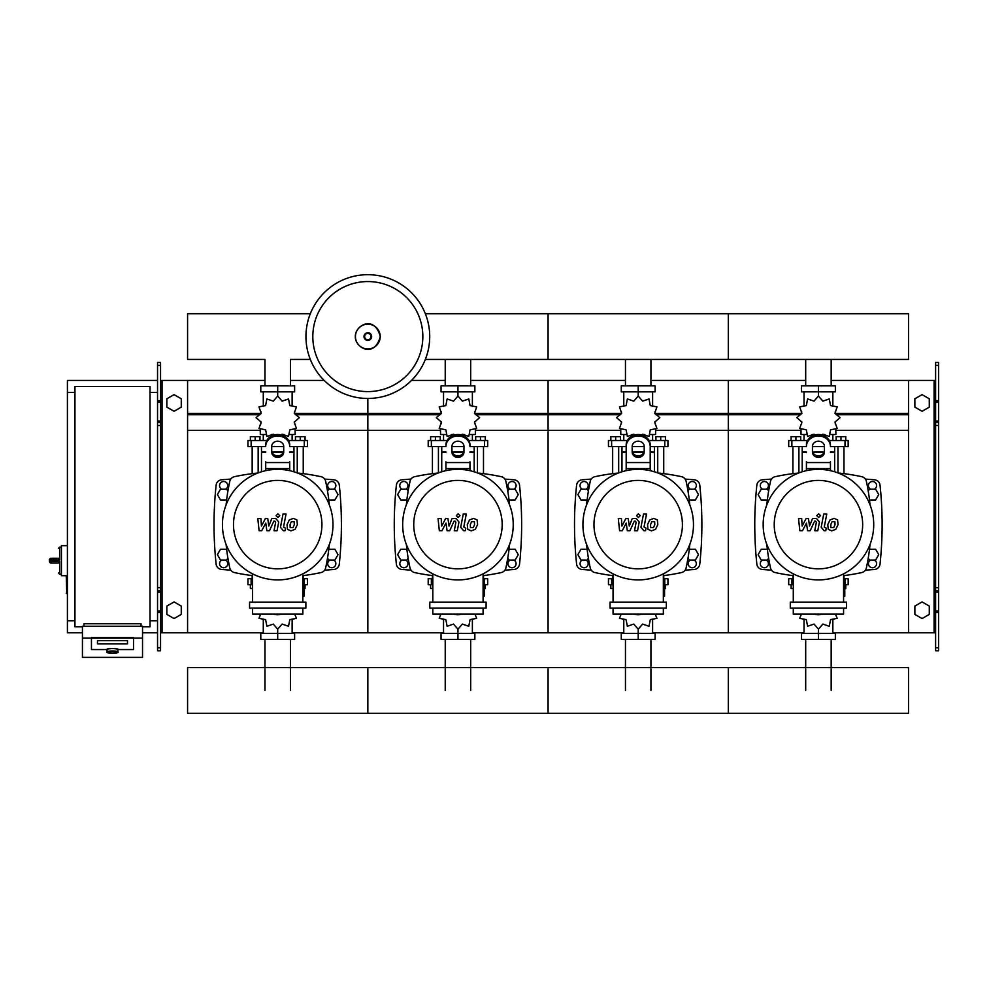<?xml version="1.0" encoding="UTF-8"?>
<svg xmlns="http://www.w3.org/2000/svg" width="988" height="988" viewBox="0 0 988 988"><rect width="100%" height="100%" fill="white"/><g stroke="black" fill="none" stroke-linecap="round" stroke-linejoin="round"><path stroke-width="1.48" d="M938.6 650.796L938.6 425.495L935.599 425.495L935.599 650.796L938.6 650.796M938.6 365.412L935.599 365.412L935.599 362.411L938.6 362.411L938.6 425.495M935.599 632.777L908.565 632.777L908.565 380.429L935.599 380.429M935.599 365.412L935.599 425.495M938.6 422.494L935.599 422.494M938.6 590.713L935.599 590.713M914.863 614.4L914.863 606.076L922.076 601.914L929.288 606.076L929.288 614.4L922.076 618.562L914.863 614.4M914.863 398.794L914.863 407.13L922.076 411.292L929.288 407.13L929.288 398.794L922.076 394.632L914.863 398.794M157.549 650.796L157.549 365.412L160.55 365.412L160.55 650.796L157.549 650.796M160.55 365.412L160.55 362.411L157.549 362.411L157.549 365.412M160.55 632.777L187.584 632.777L187.584 380.429L264.969 380.429M162.057 632.777L162.057 380.429L160.55 380.429M162.057 380.429L187.584 380.429M157.549 422.494L160.55 422.494M157.549 590.713L160.55 590.713M181.273 614.4L181.273 606.076L174.073 601.914L166.861 606.076L166.861 614.4L174.073 618.562L181.273 614.4M181.273 398.794L181.273 407.13L174.073 411.292L166.861 407.13L166.861 398.794L174.073 394.632L181.273 398.794M805.702 385.839L805.702 359.434M831.18 385.839L831.18 359.434M625.453 385.839L625.453 359.434M650.931 385.839L650.931 359.434M445.218 385.839L445.218 359.434M470.683 385.839L470.683 359.434M264.969 385.839L264.969 359.434L187.584 359.434L187.584 313.715L310.318 313.715M290.447 385.839L290.447 359.434L310.318 359.434M831.18 639.384L831.18 690.451M805.702 639.384L805.702 690.451M650.931 639.384L650.931 690.451M625.453 639.384L625.453 690.451M470.683 639.384L470.683 690.451M445.218 639.384L445.218 690.451M290.447 639.384L290.447 690.451M264.969 639.384L264.969 690.451M869.514 499.99L875.627 499.99L878.752 494.58L875.627 489.184L869.391 489.184L868.254 491.147M689.278 499.99L695.391 499.99L698.516 494.58L695.391 489.184L689.142 489.184L688.006 491.147M509.03 499.99L515.143 499.99L518.268 494.58L515.143 489.184L508.906 489.184L507.758 491.147M328.794 499.99L334.907 499.99L338.019 494.58L334.907 489.184L328.658 489.184L327.522 491.147M768.627 491.147L767.491 489.184L761.242 489.184L758.117 494.58L761.242 499.99L767.355 499.99M588.379 491.147L587.243 489.184L581.006 489.184L577.881 494.58L581.006 499.99L587.119 499.99M408.143 491.147L406.994 489.184L400.758 489.184L397.633 494.58L400.758 499.99L406.871 499.99M227.895 491.147L226.758 489.184L220.509 489.184L217.397 494.58L220.509 499.99L226.623 499.99M868.254 558.096L869.391 560.072L875.627 560.072L878.752 554.663L875.627 549.254L869.514 549.254M688.006 558.096L689.142 560.072L695.391 560.072L698.516 554.663L695.391 549.254L689.278 549.254M507.758 558.096L508.906 560.072L515.143 560.072L518.268 554.663L515.143 549.254L509.03 549.254M327.522 558.096L328.658 560.072L334.907 560.072L338.019 554.663L334.907 549.254L328.794 549.254M767.355 549.254L761.242 549.254L758.117 554.663L761.242 560.072L767.491 560.072L768.627 558.096M587.119 549.254L581.006 549.254L577.881 554.663L581.006 560.072L587.243 560.072L588.379 558.096M406.871 549.254L400.758 549.254L397.633 554.663L400.758 560.072L406.994 560.072L408.143 558.096M226.623 549.254L220.509 549.254L217.397 554.663L220.509 560.072L226.758 560.072L227.895 558.096M67.419 575.695L66.221 576.3L66.826 593.714L66.826 575.695L61.417 575.695L61.417 545.66L67.419 545.66M74.94 620.76L67.419 620.76L67.419 392.446L74.94 392.446M150.04 392.446L157.549 392.446M150.04 620.76L157.549 620.76M82.449 626.763L74.94 626.763L74.94 386.444L150.04 386.444L150.04 626.763L142.531 626.763M107.075 651.919L107.075 649.548A5.409 0.939 0 0 1 112.484 648.61A5.409 0.939 0 0 1 117.893 649.548L117.893 651.919A5.409 0.939 180 0 0 112.484 650.981A5.409 0.939 180 0 0 107.075 651.919C105.926 652.413 107.729 652.895 112.484 653.352C117.239 652.895 119.042 652.413 117.893 651.919M127.501 640.681L97.466 640.681L97.466 643.818L127.501 643.818L127.501 640.681L127.501 643.818L97.466 643.818L97.466 640.681L127.501 640.681M106.482 649.548A6.002 1.037 0 0 1 112.484 648.511A6.002 1.037 0 0 1 118.498 649.548L133.516 649.548L133.516 638.075L91.452 638.075L91.452 649.548L106.482 649.548L91.452 649.548L91.452 637.482L133.516 637.482L133.516 649.548L118.498 649.548A6.002 1.037 180 0 0 112.484 648.511A6.002 1.037 180 0 0 106.482 649.548M142.531 638.075L82.449 638.075L82.449 657.378L142.531 657.378L142.531 626.244L82.449 626.244L82.449 638.075M141.025 626.244L141.025 623.761L83.943 623.761L83.943 626.244M51.203 558.269A1.803 1.803 0 0 0 49.4 560.072L51.203 559.986L51.203 558.269L58.416 558.269L59.613 559.986L59.613 547.154L58.416 548.352M49.4 560.072L49.4 561.27A1.803 1.803 0 0 0 51.203 563.074L58.416 563.074L59.613 561.369L51.203 561.369L51.203 559.986L59.613 559.986M429.718 336.575A61.886 61.886 0 0 1 367.832 398.46A61.886 61.886 0 0 1 305.947 336.575A61.886 61.886 0 0 1 367.832 274.689A61.886 61.886 0 0 1 429.718 336.575A61.886 61.886 0 0 0 367.832 274.689A61.886 61.886 0 0 0 305.947 336.575M367.832 281.555A55.019 55.019 0 0 1 422.839 336.575A55.019 55.019 0 0 1 367.832 391.594A55.019 55.019 0 0 1 312.813 336.575A55.019 55.019 0 0 1 367.832 281.555M67.419 620.76L67.419 632.777L82.449 632.777M142.531 632.777L157.549 632.777M67.419 392.446L67.419 380.429L157.549 380.429M425.334 359.434L908.565 359.434L908.565 313.715L728.317 313.715L728.317 359.434L728.317 313.715L548.068 313.715L548.068 359.434L548.068 313.715L425.334 313.715M837.96 472.919L837.96 446.527M843.974 473.66L843.974 446.527M836.157 440.512L836.157 436.671L840.973 436.671L840.973 440.512M840.973 436.671L845.777 436.671L845.777 440.512M792.907 473.66L792.907 446.527M798.909 472.919L798.909 446.527M791.104 440.512L791.104 436.671L795.908 436.671L795.908 440.512M795.908 436.671L800.712 436.671L800.712 440.512M821.831 434.93L822.868 434.226L829.253 436.412L830.55 429.792L837.169 428.496L834.984 422.111L840.072 417.677L834.984 413.256L837.169 406.871L830.55 405.574L829.253 398.954L822.868 401.14L818.435 396.052L814.001 401.14L807.628 398.954L806.332 405.574L799.712 406.871L801.898 413.256L796.81 417.677L801.898 422.111L799.712 428.496L806.332 429.792L807.628 436.412L814.001 434.226L815.038 434.93M835.86 429.434L835.86 434.51L830.34 434.51M824.622 434.51L822.349 434.51M818.435 396.052L818.435 391.853L801.527 391.853L801.527 385.839L835.354 385.839L835.354 391.853L818.435 391.853L818.435 385.839M804.022 434.51L804.022 440.512M832.859 434.51L832.859 440.512M832.859 406.192L832.859 391.853M804.022 406.192L804.022 391.853M801.688 411.675L801.614 413.774M814.532 434.51L812.247 434.51M806.541 434.51L801.009 434.51L801.009 429.434M824.041 452.529L812.828 452.529M806.418 452.529L802.219 452.529L802.219 471.782M824.264 451.924L812.618 451.924M806.418 451.924L802.219 451.924L802.812 452.529M830.451 446.527L848.173 446.527L848.173 440.512L829.327 440.512M812.432 446.527L824.449 446.527M807.542 440.512L788.696 440.512L788.696 446.527L806.418 446.527M834.662 446.527L834.662 451.924L830.451 451.924M834.662 471.782L834.662 452.529L830.451 452.529M657.724 472.919L657.724 446.527M663.726 473.66L663.726 446.527M655.921 440.512L655.921 436.671L660.725 436.671L660.725 440.512M660.725 436.671L665.529 436.671L665.529 440.512M612.659 473.66L612.659 446.527M618.673 472.919L618.673 446.527M610.856 440.512L610.856 436.671L615.66 436.671L615.66 440.512M615.66 436.671L620.476 436.671L620.476 440.512M641.595 434.93L642.632 434.226L649.005 436.412L650.302 429.792L656.921 428.496L654.735 422.111L659.823 417.677L654.735 413.256L656.921 406.871L650.302 405.574L649.005 398.954L642.632 401.14L638.199 396.052L633.765 401.14L627.38 398.954L626.083 405.574L619.464 406.871L621.65 413.256L616.561 417.677L621.65 422.111L619.464 428.496L626.083 429.792L627.38 436.412L633.765 434.226L634.802 434.93M655.612 429.434L655.612 434.51L650.092 434.51M644.386 434.51L642.101 434.51M638.199 396.052L638.199 391.853L621.279 391.853L621.279 385.839L655.106 385.839L655.106 391.853L638.199 391.853L638.199 385.839M623.774 434.51L623.774 440.512M652.611 434.51L652.611 440.512M652.611 406.192L652.611 391.853M623.774 406.192L623.774 391.853M621.452 411.675L621.378 413.774M634.284 434.51L632.011 434.51M626.293 434.51L620.773 434.51L620.773 429.434M643.793 452.529L632.592 452.529M626.182 452.529L621.971 452.529L621.971 471.782M644.015 451.924L632.369 451.924M626.182 451.924L621.971 451.924L622.576 452.529M650.215 446.527L667.937 446.527L667.937 440.512L649.079 440.512M632.184 446.527L644.201 446.527M627.306 440.512L608.46 440.512L608.46 446.527L626.182 446.527M654.414 446.527L654.414 451.924L650.215 451.924M654.414 471.782L654.414 452.529L650.215 452.529M477.476 472.919L477.476 446.527M483.49 473.66L483.49 446.527M475.673 440.512L475.673 436.671L480.477 436.671L480.477 440.512M480.477 436.671L485.293 436.671L485.293 440.512M432.423 473.66L432.423 446.527M438.425 472.919L438.425 446.527M430.62 440.512L430.62 436.671L435.424 436.671L435.424 440.512M435.424 436.671L440.228 436.671L440.228 440.512M461.347 434.93L462.384 434.226L468.769 436.412L470.053 429.792L476.685 428.496L474.487 422.111L479.575 417.677L474.487 413.256L476.685 406.871L470.053 405.574L468.769 398.954L462.384 401.14L457.95 396.052L453.517 401.14L447.132 398.954L445.847 405.574L439.215 406.871L441.414 413.256L436.326 417.677L441.414 422.111L439.215 428.496L445.847 429.792L447.132 436.412L453.517 434.226L454.554 434.93M475.376 429.434L475.376 434.51L469.856 434.51M464.138 434.51L461.853 434.51M457.95 396.052L457.95 391.853L441.043 391.853L441.043 385.839L474.858 385.839L474.858 391.853L457.95 391.853L457.95 385.839M443.538 434.51L443.538 440.512M472.375 434.51L472.375 440.512M472.375 406.192L472.375 391.853M443.538 406.192L443.538 391.853M441.204 411.675L441.13 413.774M454.048 434.51L451.763 434.51M446.057 434.51L440.525 434.51L440.525 429.434M463.557 452.529L452.343 452.529M445.934 452.529L441.735 452.529L441.735 471.782M463.78 451.924L452.121 451.924M445.934 451.924L441.735 451.924L442.328 452.529M469.967 446.527L487.689 446.527L487.689 440.512L468.843 440.512M451.948 446.527L463.965 446.527M447.058 440.512L428.212 440.512L428.212 446.527L445.934 446.527M474.178 446.527L474.178 451.924L469.967 451.924M474.178 471.782L474.178 452.529L469.967 452.529M297.24 472.919L297.24 446.527M303.242 473.66L303.242 446.527M295.437 440.512L295.437 436.671L300.241 436.671L300.241 440.512M300.241 436.671L305.045 436.671L305.045 440.512M252.175 473.66L252.175 446.527M258.177 472.919L258.177 446.527M250.372 440.512L250.372 436.671L255.176 436.671L255.176 440.512M255.176 436.671L259.98 436.671L259.98 440.512M281.098 434.93L282.136 434.226L288.521 436.412L289.817 429.792L296.437 428.496L294.251 422.111L299.339 417.677L294.251 413.256L296.437 406.871L289.817 405.574L288.521 398.954L282.136 401.14L277.702 396.052L273.281 401.14L266.896 398.954L265.599 405.574L258.98 406.871L261.165 413.256L256.077 417.677L261.165 422.111L258.98 428.496L265.599 429.792L266.896 436.412L273.281 434.226L274.318 434.93M295.128 429.434L295.128 434.51L289.608 434.51M283.902 434.51L281.617 434.51M277.702 396.052L277.702 391.853L260.795 391.853L260.795 385.839L294.622 385.839L294.622 391.853L277.702 391.853L277.702 385.839M263.29 434.51L263.29 440.512M292.127 434.51L292.127 440.512M292.127 406.192L292.127 391.853M263.29 406.192L263.29 391.853M260.968 411.675L260.881 413.774M273.8 434.51L271.515 434.51M265.809 434.51L260.289 434.51L260.289 429.434M283.309 452.529L272.108 452.529M265.698 452.529L261.487 452.529L261.487 471.782M283.531 451.924L271.885 451.924M265.698 451.924L261.487 451.924L262.092 452.529M289.719 446.527L307.453 446.527L307.453 440.512L288.595 440.512M271.7 446.527L283.717 446.527M266.822 440.512L247.963 440.512L247.963 446.527L265.698 446.527M293.93 446.527L293.93 451.924L289.719 451.924M293.93 471.782L293.93 452.529L289.719 452.529M793.29 584.711L788.696 584.711L788.696 578.696L793.29 578.696M843.579 578.696L848.173 578.696L848.173 584.711L844.789 584.711M792.907 575.596L792.907 578.696M793.29 588.552L791.104 588.552L791.104 584.711M843.974 575.596L843.974 578.696M845.777 584.711L845.777 588.552L844.789 588.552M801.379 614.153L799.712 618.352L806.332 619.649L807.628 626.269L814.001 624.083L818.435 629.171L822.868 624.083L829.253 626.269L830.55 619.649L837.169 618.352L835.502 614.153M818.435 629.171L818.435 633.37L835.354 633.37L835.354 639.384L801.527 639.384L801.527 633.37L818.435 633.37L818.435 639.384M804.022 619.019L804.022 633.37M832.859 619.019L832.859 633.37M613.054 584.711L608.46 584.711L608.46 578.696L613.054 578.696M663.343 578.696L667.937 578.696L667.937 584.711L664.541 584.711M612.659 575.596L612.659 578.696M613.054 588.552L610.856 588.552L610.856 584.711M663.726 575.596L663.726 578.696M665.529 584.711L665.529 588.552L664.541 588.552M621.131 614.153L619.464 618.352L626.083 619.649L627.38 626.269L633.765 624.083L638.199 629.171L642.632 624.083L649.005 626.269L650.302 619.649L656.921 618.352L655.254 614.153M638.199 629.171L638.199 633.37L655.106 633.37L655.106 639.384L621.279 639.384L621.279 633.37L638.199 633.37L638.199 639.384M623.774 619.019L623.774 633.37M652.611 619.019L652.611 633.37M432.806 584.711L428.212 584.711L428.212 578.696L432.806 578.696M483.095 578.696L487.689 578.696L487.689 584.711L484.293 584.711M432.423 575.596L432.423 578.696M432.806 588.552L430.62 588.552L430.62 584.711M483.49 575.596L483.49 578.696M485.293 584.711L485.293 588.552L484.293 588.552M440.895 614.153L439.215 618.352L445.847 619.649L447.132 626.269L453.517 624.083L457.95 629.171L462.384 624.083L468.769 626.269L470.053 619.649L476.685 618.352L475.018 614.153M457.95 629.171L457.95 633.37L474.858 633.37L474.858 639.384L441.043 639.384L441.043 633.37L457.95 633.37L457.95 639.384M443.538 619.019L443.538 633.37M472.375 619.019L472.375 633.37M252.57 584.711L247.963 584.711L247.963 578.696L252.57 578.696M302.847 578.696L307.453 578.696L307.453 584.711L304.057 584.711M252.175 575.596L252.175 578.696M252.57 588.552L250.372 588.552L250.372 584.711M303.242 575.596L303.242 578.696M305.045 584.711L305.045 588.552L304.057 588.552M260.647 614.153L258.98 618.352L265.599 619.649L266.896 626.269L273.281 624.083L277.702 629.171L282.136 624.083L288.521 626.269L289.817 619.649L296.437 618.352L294.77 614.153M277.702 629.171L277.702 633.37L294.622 633.37L294.622 639.384L260.795 639.384L260.795 633.37L277.702 633.37L277.702 639.384M263.29 619.019L263.29 633.37M292.127 619.019L292.127 633.37M908.565 690.451L908.565 713.311L728.317 713.311L728.317 667.592L728.317 713.311L548.068 713.311L548.068 667.592L548.068 713.311L367.832 713.311L367.832 667.592L367.832 713.311L187.584 713.311L187.584 667.592L908.565 667.592L908.565 690.451M834.897 521.676L832.081 521.676L830.809 524.616L830.933 527.58L833.761 527.58L835.033 524.616L834.897 521.676M830.068 519.898L827.771 524.616L828.228 529.358L831.698 530.852L835.774 529.358L838.071 524.616L837.602 519.898L834.119 518.404L830.068 519.898M823.733 514.081L821.189 527.234L824.054 530.704L825.783 530.704L826.277 528.135L824.251 527.049L826.771 514.081L823.733 514.081M818.644 517.502L820.485 515.662L818.644 513.822L816.804 515.662L818.644 517.502M802.466 530.704L806.504 523.072L807.554 530.704L810.209 530.704L814.581 521.108L815.52 521.108L816.384 522.207L814.754 530.717L817.792 530.717L819.46 521.997L816.57 518.539L812.556 518.539L809.518 526.061L808.48 518.539L806.097 518.539L802.17 526.061L801.663 518.539L798.539 518.539L799.823 530.704L802.466 530.704M654.661 521.676L651.833 521.676L650.561 524.616L650.684 527.58L653.513 527.58L654.785 524.616L654.661 521.676M649.82 519.898L647.535 524.616L647.98 529.358L651.45 530.852L655.526 529.358L657.823 524.616L657.366 519.898L653.871 518.404L649.82 519.898M643.497 514.081L640.94 527.234L643.818 530.704L645.535 530.704L646.041 528.135L644.015 527.049L646.535 514.081L643.497 514.081M638.396 517.502L640.236 515.662L638.396 513.822L636.556 515.662L638.396 517.502M622.23 530.704L626.256 523.072L627.318 530.704L629.974 530.704L634.333 521.108L635.284 521.108L636.149 522.207L634.506 530.717L637.544 530.717L639.211 521.997L636.334 518.539L632.308 518.539L629.27 526.061L628.232 518.539L625.861 518.539L621.921 526.061L621.427 518.539L618.29 518.539L619.575 530.704L622.23 530.704M474.413 521.676L471.597 521.676L470.325 524.616L470.449 527.58L473.264 527.58L474.549 524.616L474.413 521.676M469.584 519.898L467.287 524.616L467.744 529.358L471.214 530.852L475.277 529.358L477.575 524.616L477.118 519.898L473.623 518.404L469.584 519.898M463.249 514.081L460.692 527.234L463.57 530.704L465.299 530.704L465.793 528.135L463.767 527.049L466.287 514.081L463.249 514.081M458.16 517.502L460 515.662L458.16 513.822L456.32 515.662L458.16 517.502M441.982 530.704L446.008 523.072L447.07 530.704L449.725 530.704L454.097 521.108L455.036 521.108L455.9 522.207L454.27 530.717L457.308 530.717L458.975 521.997L456.086 518.539L452.059 518.539L449.021 526.061L447.984 518.539L445.613 518.539L441.685 526.061L441.179 518.539L438.055 518.539L439.327 530.704L441.982 530.704M294.177 521.676L291.349 521.676L290.077 524.616L290.2 527.58L293.028 527.58L294.301 524.616L294.177 521.676M289.336 519.898L287.039 524.616L287.496 529.358L290.966 530.852L295.042 529.358L297.339 524.616L296.882 519.898L293.387 518.404L289.336 519.898M283.013 514.081L280.456 527.234L283.321 530.704L285.05 530.704L285.557 528.135L283.519 527.049L286.038 514.081L283.013 514.081M277.912 517.502L279.752 515.662L277.912 513.822L276.072 515.662L277.912 517.502M261.746 530.704L265.772 523.072L266.834 530.704L269.477 530.704L273.849 521.108L274.8 521.108L275.664 522.207L274.022 530.717L277.06 530.717L278.727 521.997L275.837 518.539L271.824 518.539L268.785 526.061L267.748 518.539L265.377 518.539L261.437 526.061L260.943 518.539L257.806 518.539L259.091 530.704L261.746 530.704M873.713 524.628A55.279 55.279 0 0 1 818.435 579.907A55.279 55.279 0 0 1 763.168 524.628A55.279 55.279 0 0 1 818.435 469.349A55.279 55.279 0 0 1 873.713 524.628M862.66 524.628A44.225 44.225 0 0 1 818.435 568.841A44.225 44.225 0 0 1 774.221 524.628A44.225 44.225 0 0 1 818.435 480.403A44.225 44.225 0 0 1 862.66 524.628M843.579 584.106L844.789 584.106L844.789 596.122L843.579 596.122M790.289 602.137L790.289 608.139L846.58 608.139L846.58 602.137L790.289 602.137M793.29 608.139L793.29 614.153L843.579 614.153L843.579 608.139M843.579 602.137L843.579 573.855M793.29 573.855L793.29 602.137M693.465 524.628A55.279 55.279 0 0 1 638.199 579.907A55.279 55.279 0 0 1 582.92 524.628A55.279 55.279 0 0 1 638.199 469.349A55.279 55.279 0 0 1 693.465 524.628M682.412 524.628A44.225 44.225 0 0 1 638.199 568.841A44.225 44.225 0 0 1 593.973 524.628A44.225 44.225 0 0 1 638.199 480.403A44.225 44.225 0 0 1 682.412 524.628M663.343 584.106L664.541 584.106L664.541 596.122L663.343 596.122M610.041 602.137L610.041 608.139L666.344 608.139L666.344 602.137L610.041 602.137M613.054 608.139L613.054 614.153L663.343 614.153L663.343 608.139M663.343 602.137L663.343 573.855M613.054 573.855L613.054 602.137M513.229 524.628A55.279 55.279 0 0 1 457.95 579.907A55.279 55.279 0 0 1 402.672 524.628A55.279 55.279 0 0 1 457.95 469.349A55.279 55.279 0 0 1 513.229 524.628M502.176 524.628A44.225 44.225 0 0 1 457.95 568.841A44.225 44.225 0 0 1 413.737 524.628A44.225 44.225 0 0 1 457.95 480.403A44.225 44.225 0 0 1 502.176 524.628M483.095 584.106L484.293 584.106L484.293 596.122L483.095 596.122M429.805 602.137L429.805 608.139L486.096 608.139L486.096 602.137L429.805 602.137M432.806 608.139L432.806 614.153L483.095 614.153L483.095 608.139M483.095 602.137L483.095 573.855M432.806 573.855L432.806 602.137M332.981 524.628A55.279 55.279 0 0 1 277.702 579.907A55.279 55.279 0 0 1 222.436 524.628A55.279 55.279 0 0 1 277.702 469.349A55.279 55.279 0 0 1 332.981 524.628M321.927 524.628A44.225 44.225 0 0 1 277.702 568.841A44.225 44.225 0 0 1 233.489 524.628A44.225 44.225 0 0 1 277.702 480.403A44.225 44.225 0 0 1 321.927 524.628M302.847 584.106L304.057 584.106L304.057 596.122L302.847 596.122M249.556 602.137L249.556 608.139L305.86 608.139L305.86 602.137L249.556 602.137M252.57 608.139L252.57 614.153L302.847 614.153L302.847 608.139M302.847 602.137L302.847 573.855M252.57 573.855L252.57 602.137M870.045 544.413A204.467 204.467 0 0 1 866.365 567.952A6.002 6.002 0 0 1 861.771 572.558A204.467 204.467 0 0 1 843.579 575.646M870.045 504.843A204.467 204.467 0 0 0 866.365 481.292A6.002 6.002 0 0 0 861.771 476.698A204.467 204.467 0 0 0 838.232 473.017M798.65 473.017A204.467 204.467 0 0 0 775.111 476.698A6.002 6.002 0 0 0 770.517 481.292A204.467 204.467 0 0 0 766.824 504.843M793.29 575.646A204.467 204.467 0 0 1 775.111 572.558A6.002 6.002 0 0 1 770.517 567.952A204.467 204.467 0 0 1 766.824 544.413M830.451 461.754L830.451 470.671M806.418 470.671L806.418 461.754M812.432 446.415L812.432 452.158A6.002 5.199 180 0 0 818.435 457.358A6.002 5.199 180 0 0 824.449 452.158L824.449 446.415A6.002 5.199 180 0 0 818.435 441.204A6.002 5.199 180 0 0 812.432 446.415M824.449 450.651A6.002 5.199 0 0 1 818.435 455.851A6.002 5.199 0 0 1 812.432 450.651M830.451 446.415A12.017 10.411 180 0 0 818.435 436.004A12.017 10.411 180 0 0 806.418 446.415M806.418 444.909A12.017 10.411 -0 0 1 818.435 434.51A12.017 10.411 -0 0 1 830.451 444.909M814.408 614.153A12.017 10.411 0 0 0 822.461 614.153M689.809 544.413A204.467 204.467 0 0 1 686.117 567.952A6.002 6.002 0 0 1 681.522 572.558A204.467 204.467 0 0 1 663.343 575.646M689.809 504.843A204.467 204.467 0 0 0 686.117 481.292A6.002 6.002 0 0 0 681.522 476.698A204.467 204.467 0 0 0 657.983 473.017M618.402 473.017A204.467 204.467 0 0 0 594.862 476.698A6.002 6.002 0 0 0 590.268 481.292A204.467 204.467 0 0 0 586.588 504.843M613.054 575.646A204.467 204.467 0 0 1 594.862 572.558A6.002 6.002 0 0 1 590.268 567.952A204.467 204.467 0 0 1 586.588 544.413M686.117 567.952A6.002 6.002 0 0 1 681.522 572.558M626.182 470.671L626.182 444.909A12.017 10.411 -0 0 1 638.199 434.51A12.017 10.411 -0 0 1 650.215 444.909L650.215 470.671M632.184 446.415L632.184 452.158A6.002 5.199 180 0 0 638.199 457.358A6.002 5.199 180 0 0 644.201 452.158L644.201 446.415A6.002 5.199 180 0 0 638.199 441.204A6.002 5.199 180 0 0 632.184 446.415M644.201 450.651A6.002 5.199 0 0 1 638.199 455.851A6.002 5.199 0 0 1 632.184 450.651M626.182 444.909L626.182 461.754M650.215 446.415A12.017 10.411 180 0 0 638.199 436.004A12.017 10.411 180 0 0 626.182 446.415M634.173 614.153A12.017 10.411 0 0 0 642.212 614.153M509.561 544.413A204.467 204.467 0 0 1 505.881 567.952A6.002 6.002 0 0 1 501.274 572.558A204.467 204.467 0 0 1 483.095 575.646M509.561 504.843A204.467 204.467 0 0 0 505.881 481.292A6.002 6.002 0 0 0 501.274 476.698A204.467 204.467 0 0 0 477.735 473.017M438.166 473.017A204.467 204.467 0 0 0 414.627 476.698A6.002 6.002 0 0 0 410.02 481.292A204.467 204.467 0 0 0 406.34 504.843M432.806 575.646A204.467 204.467 0 0 1 414.627 572.558A6.002 6.002 0 0 1 410.02 567.952A204.467 204.467 0 0 1 406.34 544.413M505.881 567.952A6.002 6.002 0 0 1 501.274 572.558M469.967 461.754L469.967 470.671M445.934 470.671L445.934 461.754M451.948 446.415L451.948 452.158A6.002 5.199 180 0 0 457.95 457.358A6.002 5.199 180 0 0 463.965 452.158L463.965 446.415A6.002 5.199 180 0 0 457.95 441.204A6.002 5.199 180 0 0 451.948 446.415M463.965 450.651A6.002 5.199 0 0 1 457.95 455.851A6.002 5.199 0 0 1 451.948 450.651M469.967 446.415A12.017 10.411 180 0 0 457.95 436.004A12.017 10.411 180 0 0 445.934 446.415M445.934 444.909A12.017 10.411 -0 0 1 457.95 434.51A12.017 10.411 -0 0 1 469.967 444.909M453.924 614.153A12.017 10.411 0 0 0 461.976 614.153M329.325 544.413A204.467 204.467 0 0 1 325.632 567.952A6.002 6.002 0 0 1 321.038 572.558A204.467 204.467 0 0 1 302.847 575.646M329.325 504.843A204.467 204.467 0 0 0 325.632 481.292A6.002 6.002 0 0 0 321.038 476.698A204.467 204.467 0 0 0 297.499 473.017M257.917 473.017A204.467 204.467 0 0 0 234.378 476.698A6.002 6.002 0 0 0 229.784 481.292A204.467 204.467 0 0 0 226.091 504.843M234.378 572.558A6.002 6.002 0 0 1 229.784 567.952A6.002 6.002 0 0 0 234.378 572.558A204.467 204.467 0 0 0 252.57 575.646M226.091 544.413A204.467 204.467 0 0 0 229.784 567.952M289.719 461.754L289.719 470.671M265.698 470.671L265.698 461.754M271.7 446.415L271.7 452.158A6.002 5.199 180 0 0 277.702 457.358A6.002 5.199 180 0 0 283.717 452.158L283.717 446.415A6.002 5.199 180 0 0 277.702 441.204A6.002 5.199 180 0 0 271.7 446.415M283.717 450.651A6.002 5.199 0 0 1 277.702 455.851A6.002 5.199 0 0 1 271.7 450.651M289.719 446.415A12.017 10.411 180 0 0 277.702 436.004A12.017 10.411 180 0 0 265.698 446.415M265.698 444.909A12.017 10.411 -0 0 1 277.702 434.51A12.017 10.411 -0 0 1 289.719 444.909M273.688 614.153A12.017 10.411 0 0 0 281.728 614.153M874.368 560.072A4.051 4.051 0 0 1 872.515 567.73A4.051 4.051 0 0 1 870.65 560.072M870.65 489.184A4.051 4.051 0 0 1 872.515 481.514A4.051 4.051 0 0 1 874.368 489.184M762.501 489.184A4.051 4.051 0 0 1 764.366 481.514A4.051 4.051 0 0 1 766.219 489.184M766.219 560.072A4.051 4.051 0 0 1 764.366 567.73A4.051 4.051 0 0 1 762.501 560.072M771.48 479.094A676.57 676.57 0 0 0 762.328 479.798A6.002 6.002 0 0 0 756.857 485.145A371.735 371.735 0 0 0 756.857 564.111A6.002 6.002 0 0 0 762.328 569.459A676.57 676.57 0 0 0 771.48 570.162M865.389 570.162A676.57 676.57 0 0 0 874.541 569.459A6.002 6.002 0 0 0 880.024 564.111A371.735 371.735 0 0 0 880.024 485.145A6.002 6.002 0 0 0 874.541 479.798A676.57 676.57 0 0 0 865.389 479.094M694.119 560.072A4.051 4.051 0 0 1 692.267 567.73A4.051 4.051 0 0 1 690.414 560.072M690.414 489.184A4.051 4.051 0 0 1 692.267 481.514A4.051 4.051 0 0 1 694.119 489.184M582.265 489.184A4.051 4.051 0 0 1 584.118 481.514A4.051 4.051 0 0 1 585.983 489.184M585.983 560.072A4.051 4.051 0 0 1 584.118 567.73A4.051 4.051 0 0 1 582.265 560.072M591.244 479.094A676.57 676.57 0 0 0 582.093 479.798A6.002 6.002 0 0 0 576.609 485.145A371.735 371.735 0 0 0 576.609 564.111A6.002 6.002 0 0 0 582.093 569.459A676.57 676.57 0 0 0 591.244 570.162M685.153 570.162A676.57 676.57 0 0 0 694.305 569.459A6.002 6.002 0 0 0 699.776 564.111A371.735 371.735 0 0 0 699.776 485.145A6.002 6.002 0 0 0 694.305 479.798A676.57 676.57 0 0 0 685.153 479.094M513.884 560.072A4.051 4.051 0 0 1 512.019 567.73A4.051 4.051 0 0 1 510.166 560.072M510.166 489.184A4.051 4.051 0 0 1 512.019 481.514A4.051 4.051 0 0 1 513.884 489.184M402.017 489.184A4.051 4.051 0 0 1 403.882 481.514A4.051 4.051 0 0 1 405.735 489.184M405.735 560.072A4.051 4.051 0 0 1 403.882 567.73A4.051 4.051 0 0 1 402.017 560.072M410.996 479.094A676.57 676.57 0 0 0 401.844 479.798A6.002 6.002 0 0 0 396.373 485.145A371.735 371.735 0 0 0 396.373 564.111A6.002 6.002 0 0 0 401.844 569.459A676.57 676.57 0 0 0 410.996 570.162M504.905 570.162A676.57 676.57 0 0 0 514.056 569.459A6.002 6.002 0 0 0 519.54 564.111A371.735 371.735 0 0 0 519.54 485.145A6.002 6.002 0 0 0 514.056 479.798A676.57 676.57 0 0 0 504.905 479.094M333.635 560.072A4.051 4.051 0 0 1 331.783 567.73A4.051 4.051 0 0 1 329.918 560.072M329.918 489.184A4.051 4.051 0 0 1 331.783 481.514A4.051 4.051 0 0 1 333.635 489.184M221.781 489.184A4.051 4.051 0 0 1 223.634 481.514A4.051 4.051 0 0 1 225.499 489.184M225.499 560.072A4.051 4.051 0 0 1 223.634 567.73A4.051 4.051 0 0 1 221.781 560.072M230.747 479.094A676.57 676.57 0 0 0 221.596 479.798A6.002 6.002 0 0 0 216.125 485.145A371.735 371.735 0 0 0 216.125 564.111A6.002 6.002 0 0 0 221.596 569.459A676.57 676.57 0 0 0 230.747 570.162M324.669 570.162A676.57 676.57 0 0 0 333.821 569.459A6.002 6.002 0 0 0 339.292 564.111A371.735 371.735 0 0 0 339.292 485.145A6.002 6.002 0 0 0 333.821 479.798A676.57 676.57 0 0 0 324.669 479.094M650.931 380.429L728.317 380.429L728.317 632.777L804.022 632.777M832.859 632.777L908.565 632.777M655.019 413.478L728.317 413.478L728.317 380.429L805.702 380.429M831.18 380.429L908.565 380.429M656.032 414.75L728.317 414.75L728.317 413.478L801.614 413.478M835.255 413.478L908.565 413.478M655.612 430.36L728.317 430.36L728.317 414.75L800.601 414.75M836.28 414.75L908.565 414.75M652.611 632.777L728.317 632.777L728.317 430.36L801.009 430.36M835.86 430.36L908.565 430.36M470.683 380.429L548.068 380.429L548.068 632.777L623.774 632.777M474.771 413.478L548.068 413.478L548.068 380.429L625.453 380.429M475.796 414.75L548.068 414.75L548.068 413.478L621.378 413.478M475.376 430.36L548.068 430.36L548.068 414.75L620.353 414.75M472.375 632.777L548.068 632.777L548.068 430.36L620.773 430.36M294.535 413.478L367.832 413.478L367.832 398.46L367.832 632.777L443.538 632.777M411.49 380.429L445.218 380.429M295.548 414.75L367.832 414.75L367.832 413.478L441.13 413.478M295.128 430.36L367.832 430.36L367.832 414.75L440.105 414.75M292.127 632.777L367.832 632.777L367.832 430.36L440.525 430.36M187.584 632.777L263.29 632.777M290.447 380.429L324.175 380.429M187.584 413.478L260.881 413.478M187.584 414.75L259.869 414.75M187.584 430.36L260.289 430.36M934.092 632.777L934.092 380.429M938.6 400.659L935.599 400.659M938.6 402.153L935.599 402.153M938.6 420.987L935.599 420.987M938.6 647.795L935.599 647.795M938.6 612.548L935.599 612.548M938.6 611.041L935.599 611.041M938.6 592.22L935.599 592.22M938.6 587.712L935.599 587.712M157.549 400.659L160.55 400.659M157.549 402.153L160.55 402.153M157.549 420.987L160.55 420.987M157.549 425.495L160.55 425.495M157.549 647.795L160.55 647.795M157.549 612.548L160.55 612.548M157.549 611.041L160.55 611.041M157.549 592.22L160.55 592.22M157.549 587.712L160.55 587.712M112.484 653.34A4.804 0.84 0 0 1 107.68 652.512A4.804 0.84 0 0 1 112.484 651.672A4.804 0.84 0 0 1 117.288 652.512A4.804 0.84 0 0 1 112.484 653.34M61.417 574.189L59.613 574.189L59.613 561.369M51.203 563.074L51.203 561.369L49.4 561.27M380.219 336.575A12.387 12.387 0 0 1 367.832 348.962A12.387 12.387 0 0 1 355.445 336.575A12.387 12.387 0 0 1 367.832 324.188A12.387 12.387 0 0 1 380.219 336.575M371.649 336.575A3.829 3.829 0 0 1 367.832 340.391A3.829 3.829 0 0 1 364.004 336.575A3.829 3.829 0 0 1 367.832 332.746A3.829 3.829 0 0 1 371.649 336.575M371.006 336.575A3.174 3.174 0 0 1 367.832 339.749A3.174 3.174 0 0 1 364.646 336.575A3.174 3.174 0 0 1 367.832 333.388A3.174 3.174 0 0 1 371.006 336.575M845.012 446.527L845.012 440.512M791.87 446.527L791.87 440.512M664.763 446.527L664.763 440.512M611.621 446.527L611.621 440.512M484.515 446.527L484.515 440.512M431.386 446.527L431.386 440.512M304.279 446.527L304.279 440.512M251.137 446.527L251.137 440.512M845.012 578.696L845.012 584.711M791.87 578.696L791.87 584.711M664.763 578.696L664.763 584.711M611.621 578.696L611.621 584.711M484.515 578.696L484.515 584.711M431.386 578.696L431.386 584.711M304.279 578.696L304.279 584.711M251.137 578.696L251.137 584.711M830.451 468.571L806.418 468.571M830.451 462.557L806.418 462.557M650.215 468.571L626.182 468.571M650.215 462.557L626.182 462.557M469.967 468.571L445.934 468.571M469.967 462.557L445.934 462.557M289.719 468.571L265.698 468.571M289.719 462.557L265.698 462.557M67.419 593.714L66.221 593.121M59.613 574.189L58.416 572.991M61.417 547.154L59.613 547.154M355.334 336.575C354.754 347.257 374.156 359.175 380.318 336.575C374.156 313.974 354.754 325.892 355.334 336.575M835.255 411.675L835.255 413.774M835.255 421.592L835.255 423.877M801.614 421.592L801.614 423.877M802.219 446.527L802.219 451.924M655.019 411.675L655.019 413.774M655.019 421.592L655.019 423.877M621.378 421.592L621.378 423.877M621.971 446.527L621.971 451.924M474.771 411.675L474.771 413.774M474.771 421.592L474.771 423.877M441.13 421.592L441.13 423.877M441.735 446.527L441.735 451.924M294.535 411.675L294.535 413.774M294.535 421.592L294.535 423.877M260.881 421.592L260.881 423.877M261.487 446.527L261.487 451.924"/></g></svg>

